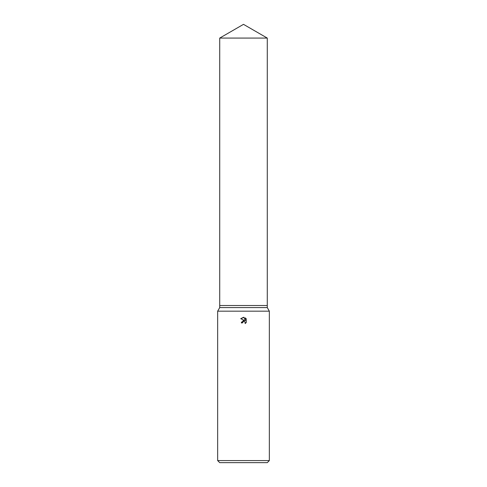 <?xml version="1.0" encoding="UTF-8"?>
<svg xmlns="http://www.w3.org/2000/svg" width="487" height="487" viewBox="0 0 487 487"><rect width="100%" height="100%" fill="white"/><g stroke="black" fill="none" stroke-linecap="round" stroke-linejoin="round"><path stroke-width="0.73" d="M219.722 38.077L267.278 38.077L243.5 24.35L219.722 38.077L219.722 305.526L243.5 305.526L219.722 305.526L219.722 307.589L267.278 307.589L269.341 311.175L269.341 460.58L217.659 460.58L219.722 462.65L267.278 462.65L269.341 460.58M267.278 38.077L267.278 305.526L243.5 305.526L267.278 305.526L267.278 307.589M219.722 307.589L217.659 311.175L269.341 311.175M242.337 322.924L241.357 322.924L243.5 320.476L244.687 320.616L240.736 318.675L243.5 317.311L244.103 317.372L245.308 320.848L245.308 317.871L246.264 318.839L246.264 322.51L245.156 323.575L245.198 322.345L244.395 321.536L243.5 321.463L242.337 322.924L242.435 322.376M242.496 322.248L243.257 321.536L244.395 321.536L245.198 322.345L245.15 323.575L246.264 322.51M244.687 320.616L243.208 320.531M241.534 321.992L241.357 322.924M246.264 318.839L245.308 317.871M244.103 317.372L240.736 318.675M217.659 311.175L217.659 460.58"/></g></svg>
